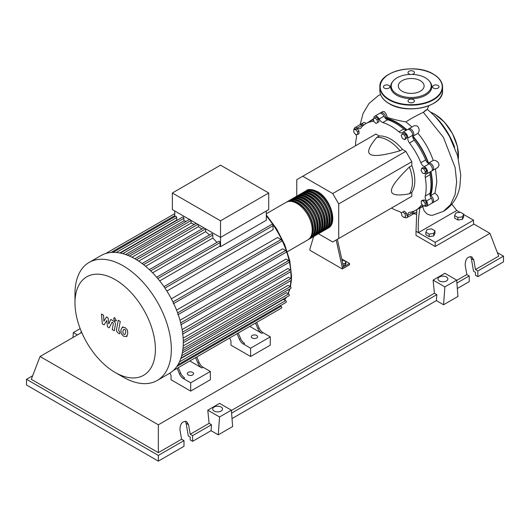 <?xml version="1.0" encoding="UTF-8"?>
<svg xmlns="http://www.w3.org/2000/svg" width="530" height="530" viewBox="0 0 530 530"><rect width="100%" height="100%" fill="white"/><g stroke="black" fill="none" stroke-linecap="round" stroke-linejoin="round"><path stroke-width="0.79" d="M430.115 195.53A49.635 28.66 -120 0 0 431.93 183.711A49.635 28.66 -120 0 0 430.572 171.746M428.18 163.326A49.635 28.66 -120 0 0 412.618 136.362M406.517 130.089A49.635 28.66 -120 0 0 385.694 118.587M342.115 260.68L343.712 260.429L345.924 261.707L345.116 263.456L342.817 263.814M345.116 263.456L345.116 265.06L345.924 263.317L345.924 261.707M345.116 265.06L343.162 265.364M336.159 239.997L342.3 267.59L349.495 263.436L341.737 258.958M342.3 267.59L342.3 268.975L349.495 264.821L349.495 263.436M342.3 268.975L309.944 250.292L309.944 248.908L313.654 236.526M343.5 266.895L337.358 239.302M318.457 233.75L332.714 241.985L338.71 238.526L338.71 203.931L332.714 193.549L405.821 151.341L411.817 161.723L411.817 165.618L409.418 167.003C397.315 178.762 391.325 186.686 391.438 190.78C391.325 195.013 397.315 196.02 409.418 193.801L411.817 192.416L411.817 196.319L405.821 199.777M338.71 203.931L411.817 161.723M338.71 238.526L411.817 196.319M332.714 193.549L302.749 176.252L296.76 179.71L296.76 196.179M302.749 176.252L375.863 134.044L379.235 135.991L376.843 137.376C368.867 146.75 366.747 152.441 370.47 154.455C373.955 156.602 383.813 155.376 400.051 150.778L402.449 149.394L405.821 151.341M379.235 135.991A33.9 19.57 60 0 1 402.449 149.394M400.051 150.778A33.9 19.57 -120 0 0 376.843 137.376M409.418 193.801A33.9 19.57 -120 0 0 409.418 167.003M411.817 165.618A33.9 19.57 60 0 1 411.817 192.416M425.345 171.627L424.775 173.767L422.635 173.197L421.065 170.481L421.642 168.341L423.781 168.918L425.345 171.627L426.736 170.826L426.16 172.965L424.775 173.767M423.781 168.918L425.173 168.116L423.033 167.54L421.642 168.341M425.173 168.116L426.736 170.826M404.542 135.236L405.649 138.085L404.542 139.662L402.323 138.383L401.217 135.528L402.323 133.957L404.542 135.236L405.934 134.428L407.04 137.283L405.649 138.085M407.04 137.283L405.934 138.86L404.542 139.662M405.934 134.428L403.714 133.149L402.323 133.957M374.895 117.865L377.035 119.76L377.612 122.562L376.042 123.464L373.902 121.569L373.332 118.766L376.287 117.057L378.427 118.959L377.035 119.76M378.427 118.959L378.996 121.754L377.612 122.562M378.996 121.754L377.433 122.662M353.782 129.691L355.696 129.525L357.611 131.91L357.611 134.468L355.696 134.633L353.782 132.248L353.782 129.691L355.166 128.889L357.087 128.717L355.696 129.525M357.087 128.717L359.002 131.109L357.611 131.91M359.002 131.109L359.002 133.659L357.611 134.468M404.006 217.565L401.866 215.664L401.296 212.868L402.86 211.96L405 213.855L405.569 216.657L404.006 217.565M405 213.855L406.391 213.053L404.251 211.159L402.86 211.96M406.391 213.053L406.96 215.856M425.126 205.733L423.205 205.905L421.29 203.52L421.29 200.963L423.205 200.79L425.126 203.175L425.126 205.733L426.517 204.931L426.517 202.374L425.126 203.175M423.205 200.79L424.596 199.989L422.682 200.154L421.29 200.963M424.596 199.989L426.517 202.374M401.329 213.034A5.088 2.935 -120 0 0 398.885 211.291A49.972 28.852 60 0 1 391.465 208.065M373.875 118.455A4.24 2.445 60 0 1 374.743 116.189A4.24 2.445 60 0 1 379.188 119.025A5.088 2.935 -120 0 0 382.792 122.529A49.972 28.852 60 0 1 398.885 131.824A5.088 2.935 -120 0 0 402.25 132.659A5.088 2.935 -120 0 0 402.495 132.48A4.24 2.445 60 0 1 402.707 132.334A4.24 2.445 60 0 1 406.113 133.626A4.24 2.445 60 0 1 407.802 138.085A5.088 2.935 -120 0 0 409.485 143.007A49.972 28.852 60 0 1 420.86 162.717A5.088 2.935 -120 0 0 424.285 166.632A4.24 2.445 60 0 1 427.299 170.329A4.24 2.445 60 0 1 426.716 173.926A4.24 2.445 60 0 1 426.484 174.032A5.088 2.935 -120 0 0 426.213 174.158A5.088 2.935 -120 0 0 425.252 177.484L430.042 174.715A5.088 2.935 60 0 1 430.671 171.64M425.252 177.484A49.972 28.852 60 0 1 425.252 196.067A5.088 2.935 -120 0 0 426.484 200.95A4.24 2.445 60 0 1 426.716 206.21A4.24 2.445 60 0 1 424.285 205.806L424.285 205.806M430.042 174.715A49.972 28.852 60 0 1 430.042 193.298L425.252 196.067M426.484 200.95L431.281 198.18A5.088 2.935 60 0 1 430.042 193.298M409.485 143.007L414.275 140.238A5.088 2.935 60 0 1 412.598 135.316L407.802 138.085M414.275 140.238A49.972 28.852 60 0 1 425.656 159.947L420.86 162.717M424.285 166.632L429.081 163.863A5.088 2.935 60 0 1 425.656 159.947M382.792 122.529L387.589 119.767A5.088 2.935 60 0 1 383.978 116.255L379.188 119.025M387.589 119.767A49.972 28.852 60 0 1 403.681 129.055L398.885 131.824M406.662 130.049A5.088 2.935 60 0 1 403.681 129.055M363.004 125.703A5.088 2.935 60 0 1 362.189 125.246L357.399 128.015A5.088 2.935 -120 0 0 360.307 128.505A5.088 2.935 -120 0 0 360.824 128.055A49.972 28.852 60 0 1 365.852 123.629A49.972 28.852 60 0 1 372.199 121.483A5.088 2.935 -120 0 0 372.848 121.264A5.088 2.935 -120 0 0 373.65 120.317M365.852 123.629L370.649 120.86A49.972 28.852 60 0 1 373.491 119.555M355.511 145.79A49.972 28.852 60 0 1 356.432 137.754A5.088 2.935 -120 0 0 356.08 134.6M422.556 205.09A5.088 2.935 -120 0 0 421.376 205.315A5.088 2.935 -120 0 0 420.86 205.766A49.972 28.852 60 0 1 415.831 210.191A49.972 28.852 60 0 1 409.485 212.338A5.088 2.935 -120 0 0 408.835 212.556A5.088 2.935 -120 0 0 407.802 215.326A4.24 2.445 60 0 1 406.941 217.631A4.24 2.445 60 0 1 404.549 217.247M423.053 205.713A49.972 28.852 60 0 1 420.621 207.422L415.831 210.191M407.802 215.326L412.598 212.556A5.088 2.935 60 0 1 412.605 211.622M354.093 129.512A4.24 2.445 60 0 1 354.967 127.604L359.764 124.841A4.24 2.445 60 0 1 362.189 125.246M374.743 116.189L379.533 113.427A4.24 2.445 60 0 1 383.978 116.255M407.292 129.711A4.24 2.445 60 0 1 407.497 129.565A4.24 2.445 60 0 1 410.902 130.857A4.24 2.445 60 0 1 412.598 135.316M429.081 163.863A4.24 2.445 60 0 1 432.096 167.559A4.24 2.445 60 0 1 431.506 171.157L426.716 173.926M431.281 198.18A4.24 2.445 60 0 1 431.506 203.447L426.716 206.21M412.598 212.556A4.24 2.445 60 0 1 411.737 214.862L406.941 217.631M354.967 127.604A4.24 2.445 60 0 1 357.399 128.015M305.823 190.979A21.697 12.528 60 0 1 306.406 190.608A21.697 12.528 60 0 1 317.251 191.681A21.697 12.528 60 0 1 331.429 210.801A21.697 12.528 60 0 1 328.103 228.185A21.697 12.528 60 0 1 327.487 228.503M287.32 251.73L307.725 239.944A21.697 12.528 -120 0 0 311.05 222.56A21.697 12.528 -120 0 0 296.88 203.447A21.697 12.528 -120 0 0 286.034 202.367L266.318 213.749M309.447 190.283A21.014 12.137 60 0 1 317.251 192.238A21.014 12.137 60 0 1 330.23 208.528A21.014 12.137 60 0 1 329.898 225.707M286.651 202.056A21.697 12.528 60 0 1 287.233 201.678A21.697 12.528 60 0 1 298.079 202.751A21.697 12.528 60 0 1 312.25 221.871A21.697 12.528 60 0 1 308.924 239.255A21.697 12.528 60 0 1 308.308 239.573M308.924 239.255L310.123 238.566A21.697 12.528 -120 0 0 313.449 221.176A21.697 12.528 -120 0 0 299.278 202.062A21.697 12.528 -120 0 0 288.433 200.989L287.233 201.678M289.042 200.671A21.697 12.528 60 0 1 289.625 200.294A21.697 12.528 60 0 1 300.477 201.367A21.697 12.528 60 0 1 314.648 220.487A21.697 12.528 60 0 1 311.322 237.871A21.697 12.528 60 0 1 310.706 238.189M311.322 237.871L312.521 237.182A21.697 12.528 -120 0 0 315.847 219.798A21.697 12.528 -120 0 0 301.676 200.678A21.697 12.528 -120 0 0 290.824 199.605L289.625 200.294M291.44 199.287A21.697 12.528 60 0 1 292.023 198.909A21.697 12.528 60 0 1 302.875 199.982A21.697 12.528 60 0 1 317.046 219.102A21.697 12.528 60 0 1 313.72 236.486A21.697 12.528 60 0 1 313.104 236.804M313.72 236.486L314.919 235.797A21.697 12.528 -120 0 0 318.245 218.413A21.697 12.528 -120 0 0 304.068 199.293A21.697 12.528 -120 0 0 293.223 198.22L292.023 198.909M293.839 197.902A21.697 12.528 60 0 1 294.422 197.524A21.697 12.528 60 0 1 305.267 198.598A21.697 12.528 60 0 1 319.444 217.717A21.697 12.528 60 0 1 316.118 235.101A21.697 12.528 60 0 1 315.502 235.419M316.118 235.101L317.318 234.412A21.697 12.528 -120 0 0 320.643 217.028A21.697 12.528 -120 0 0 306.466 197.909A21.697 12.528 -120 0 0 295.621 196.835L294.422 197.524M296.237 196.517A21.697 12.528 60 0 1 296.82 196.14A21.697 12.528 60 0 1 307.665 197.22A21.697 12.528 60 0 1 321.842 216.333A21.697 12.528 60 0 1 318.517 233.717A21.697 12.528 60 0 1 317.901 234.035M318.517 233.717L319.709 233.028A21.697 12.528 -120 0 0 323.035 215.644A21.697 12.528 -120 0 0 308.864 196.524A21.697 12.528 -120 0 0 298.019 195.451L296.82 196.14M298.635 195.133A21.697 12.528 60 0 1 299.218 194.762A21.697 12.528 60 0 1 310.063 195.835A21.697 12.528 60 0 1 324.234 214.948A21.697 12.528 60 0 1 320.908 232.339A21.697 12.528 60 0 1 320.292 232.65M320.908 232.339L322.107 231.643A21.697 12.528 -120 0 0 325.433 214.259A21.697 12.528 -120 0 0 311.262 195.139A21.697 12.528 -120 0 0 300.417 194.066L299.218 194.762M301.033 193.748A21.697 12.528 60 0 1 301.61 193.377A21.697 12.528 60 0 1 312.462 194.45A21.697 12.528 60 0 1 326.632 213.57A21.697 12.528 60 0 1 323.307 230.954A21.697 12.528 60 0 1 322.69 231.272M323.307 230.954L324.506 230.258A21.697 12.528 -120 0 0 327.831 212.874A21.697 12.528 -120 0 0 313.661 193.755A21.697 12.528 -120 0 0 302.809 192.681L301.61 193.377M303.425 192.364A21.697 12.528 60 0 1 304.008 191.993A21.697 12.528 60 0 1 314.86 193.066A21.697 12.528 60 0 1 329.031 212.185A21.697 12.528 60 0 1 325.705 229.569A21.697 12.528 60 0 1 325.089 229.887M325.705 229.569L326.904 228.874A21.697 12.528 -120 0 0 330.23 211.49A21.697 12.528 -120 0 0 316.059 192.37A21.697 12.528 -120 0 0 305.207 191.297L304.008 191.993M307.055 191.668A21.014 12.137 60 0 1 314.86 193.616A21.014 12.137 60 0 1 327.838 209.913A21.014 12.137 60 0 1 327.507 227.092M304.657 193.052A21.014 12.137 60 0 1 312.462 195A21.014 12.137 60 0 1 325.44 211.298A21.014 12.137 60 0 1 325.109 228.476M302.259 194.437A21.014 12.137 60 0 1 310.063 196.385A21.014 12.137 60 0 1 323.042 212.676A21.014 12.137 60 0 1 322.71 229.861M299.861 195.822A21.014 12.137 60 0 1 307.665 197.769A21.014 12.137 60 0 1 320.643 214.06A21.014 12.137 60 0 1 320.312 231.246M297.462 197.206A21.014 12.137 60 0 1 305.267 199.154A21.014 12.137 60 0 1 318.245 215.445A21.014 12.137 60 0 1 317.914 232.63M295.071 198.591A21.014 12.137 60 0 1 302.875 200.539A21.014 12.137 60 0 1 315.853 216.83A21.014 12.137 60 0 1 315.522 234.015M292.673 199.976A21.014 12.137 60 0 1 300.477 201.923A21.014 12.137 60 0 1 313.455 218.214A21.014 12.137 60 0 1 313.124 235.399M290.274 201.36A21.014 12.137 60 0 1 298.079 203.308A21.014 12.137 60 0 1 311.057 219.599A21.014 12.137 60 0 1 310.726 236.777M188.236 374.942A3.134 1.809 180 0 1 187.315 373.663A3.134 1.809 180 0 1 189.256 371.994A3.134 1.809 180 0 1 192.668 372.385A3.134 1.809 180 0 1 193.589 373.663A3.134 1.809 180 0 1 191.655 375.333A3.134 1.809 180 0 1 188.236 374.942M252.234 337.994A3.134 1.809 180 0 1 251.319 336.716A3.134 1.809 180 0 1 253.254 335.04A3.134 1.809 180 0 1 256.672 335.43A3.134 1.809 180 0 1 257.587 336.716A3.134 1.809 180 0 1 255.652 338.385A3.134 1.809 180 0 1 252.234 337.994M123.159 377.088L115.189 372.484A56.862 32.834 -120 0 0 155.396 349.27A56.862 32.834 -120 0 0 115.189 279.628A56.862 32.834 -120 0 0 74.982 302.842A56.862 32.834 -120 0 0 115.189 372.484L123.159 377.088A68.138 39.339 -120 0 0 157.224 380.46A68.138 39.339 -120 0 0 167.672 325.864A68.138 39.339 -120 0 0 123.159 265.822A68.138 39.339 -120 0 0 89.093 262.449A68.138 39.339 -120 0 0 74.982 293.64L74.982 302.842M157.224 380.46L169.183 373.564A68.138 39.339 -120 0 0 173.323 370.503A68.138 39.339 -120 0 0 177.974 364.713A68.138 39.339 -120 0 0 181.002 357.988A68.138 39.339 -120 0 0 182.731 350.516A68.138 39.339 -120 0 0 183.294 342.367A68.138 39.339 -120 0 0 182.731 333.575A68.138 39.339 -120 0 0 181.002 324.108A68.138 39.339 -120 0 0 177.974 313.886A68.138 39.339 -120 0 0 173.323 302.729A68.138 39.339 -120 0 0 164.459 287.373A68.138 39.339 -120 0 0 157.125 277.773A68.138 39.339 -120 0 0 149.785 270.035A68.138 39.339 -120 0 0 142.451 263.808A68.138 39.339 -120 0 0 135.11 258.918A68.138 39.339 -120 0 0 127.776 255.334A68.138 39.339 -120 0 0 120.443 253.095A68.138 39.339 -120 0 0 113.102 252.359A68.138 39.339 -120 0 0 105.768 253.486A68.138 39.339 -120 0 0 101.044 255.546L89.093 262.449M266.318 210.986L266.318 220.255L220.533 246.689A63.898 36.895 -120 0 0 220.043 246.072L159.702 280.913M164.936 288.081L273.056 225.661L273.056 229.735L166.864 291.043M171.349 298.814L277.541 237.506L281.066 239.54A1.02 0.59 60 0 1 281.735 240.435A1.02 0.59 60 0 1 281.576 241.249L173.264 303.783M176.543 310.077L282.669 248.808L285.644 250.531A1.02 0.59 60 0 1 286.313 251.425A1.02 0.59 60 0 1 286.154 252.24L177.841 314.774M180.001 320.259L285.988 259.071L288.631 260.601A1.02 0.59 60 0 1 289.3 261.495A1.02 0.59 60 0 1 289.142 262.31L180.829 324.844M182.135 329.587L287.909 268.524L290.334 269.922A1.02 0.59 60 0 1 290.996 270.823A1.02 0.59 60 0 1 290.844 271.638L182.532 334.172M183.161 338.153L288.605 277.269L290.89 278.588A1.02 0.59 -120 0 1 291.553 279.489A1.02 0.59 -120 0 1 291.394 280.304L183.294 342.711M183.188 345.938L288.141 285.345L290.334 286.617A1.02 0.59 -120 0 1 290.996 287.512A1.02 0.59 -120 0 1 290.844 288.327L182.698 350.767M182.333 352.854L286.472 292.732L288.631 293.978A1.02 0.59 -120 0 1 289.3 294.872A1.02 0.59 -120 0 1 289.142 295.687L180.949 358.154M180.796 358.598L283.451 299.331L285.644 300.596A1.02 0.59 -120 0 1 286.313 301.497A1.02 0.59 -120 0 1 286.154 302.312L177.921 364.799M220.533 220.811L172.356 192.993L172.356 209.602L220.533 237.42L268.717 209.602L268.717 192.993L220.533 220.811L220.533 246.689M172.356 192.993L220.533 165.181L268.717 192.993M174.754 216.71L174.754 210.986M177.325 220.122A63.898 36.895 -120 0 0 176.682 220.129L176.682 217.598A1.02 0.59 -120 0 0 176.238 216.578A1.02 0.59 -120 0 0 175.456 216.306L112.923 252.406M186.202 221.374A63.898 36.895 -120 0 0 183.91 220.818L183.91 218.32A1.02 0.59 -120 0 0 183.466 217.3A1.02 0.59 -120 0 0 182.684 217.028L120.151 253.128M194.219 224.448A63.898 36.895 -120 0 0 191.138 223.064L191.138 220.533A1.02 0.59 -120 0 0 191.131 220.44M201.93 228.986A63.898 36.895 -120 0 0 198.366 226.701L198.366 224.621M209.482 234.936A63.898 36.895 -120 0 0 205.594 231.676L205.594 228.874A1.02 0.59 -120 0 0 205.587 228.788M216.942 242.422A63.898 36.895 -120 0 0 212.815 238.069L212.815 235.009A1.02 0.59 -120 0 0 212.371 233.988A1.02 0.59 -120 0 0 211.589 233.717L149.367 269.637M220.043 246.072L220.043 242.634A1.02 0.59 -120 0 0 219.599 241.607A1.02 0.59 -120 0 0 218.817 241.335L156.655 277.23M212.815 238.069L152.614 272.824M205.594 231.676L145.604 266.312M198.366 226.701L138.701 261.144M191.138 223.064L131.97 257.222M183.91 220.818L125.557 254.506M176.682 220.129L119.806 252.969M179.445 373.783A6.777 3.915 -120 0 0 183.466 378.625L184.665 377.936A6.777 3.915 60 0 1 180.644 373.093L179.445 373.783L177.126 368.317M192.423 359.486A1.02 0.59 -120 0 0 192.43 359.479L178.325 367.621L180.644 373.093M199.101 362.441L197.902 363.13A6.777 3.915 -120 0 0 201.923 367.972L203.123 367.277A6.777 3.915 60 0 1 199.101 362.441L196.782 356.968L233.889 335.543A1.02 0.59 -120 0 0 233.902 335.536M203.123 367.277L210.35 371.45L190.694 382.799L183.466 378.625M201.923 367.972L189.826 360.983M239.374 339.187A6.777 3.915 -120 0 0 243.389 344.03L244.588 343.334A6.777 3.915 60 0 1 240.574 338.498L239.374 339.187L237.049 333.721M252.346 324.883A1.02 0.59 -120 0 0 252.359 324.883L238.248 333.025L240.574 338.498M197.902 363.13L195.583 357.657M173.966 370.139A1.02 0.59 -120 0 0 173.972 370.132L281.576 308.01A1.02 0.59 -120 0 0 281.735 307.195A1.02 0.59 -120 0 0 281.066 306.3L280.158 305.77M259.031 327.838L257.832 328.534A6.777 3.915 -120 0 0 261.846 333.37L263.046 332.681A6.777 3.915 60 0 1 259.031 327.838L256.706 322.373L272.844 313.051A1.02 0.59 60 0 1 272.844 313.051M263.046 332.681L270.273 336.855L250.617 348.197L243.389 344.03M261.846 333.37L249.749 326.387M257.832 328.534L255.506 323.061M210.35 371.45L210.35 379.752L190.694 391.1L171.038 379.752L171.038 375.598L169.971 373.087M270.273 336.855L270.273 345.156L250.617 356.505L230.961 345.156L230.961 341.002L229.675 337.974M273.056 225.661A1.02 0.59 -120 0 0 272.612 224.634A1.02 0.59 -120 0 0 271.824 224.362L163.956 286.644M250.617 356.505L250.617 348.197M190.694 391.1L190.694 382.799M123.781 329.302L122.933 331.071L123.013 333.397L123.881 334.311L124.895 334.483L125.743 332.694L125.656 330.389L124.782 329.468L123.682 329.349M122.443 327.169L120.913 329.905L121.218 333.721L123.523 336.199L126.233 336.616L127.763 333.86L127.452 330.064L125.133 327.573L122.225 327.275L123.033 326.811M126.233 336.616L127.26 336.04M118.236 320.272L116.534 329.388C116.229 330.766 116.865 332.025 118.442 333.158L119.594 333.827L119.926 332.045L118.574 330.422L120.25 321.438L118.236 320.272M114.844 320.948L115.712 321.034L116.07 320.239L114.844 318.119L113.983 318.033L113.625 318.828L114.844 320.948M104.092 324.877L106.768 320.557L107.477 326.831L109.24 327.845L112.141 322.154L112.771 322.512L113.347 323.684L112.261 329.594L114.275 330.76L115.388 324.711C115.686 323.327 115.05 322.074 113.466 320.941L110.797 319.404L108.776 324.009L108.087 317.841L106.51 316.927L103.893 321.193L103.555 315.224L101.475 314.025L102.33 323.856L104.092 324.877M431.195 112.864A50.257 29.017 60 0 1 454.68 147.367M454.621 215.577L455.833 212.961L460.371 212.258L463.69 214.173L462.478 216.797L457.94 217.499L454.621 215.577L454.621 218.121L457.94 220.043L457.94 217.499M462.478 216.797L462.478 219.34L463.69 216.724L463.69 214.173M462.478 219.34L457.94 220.043M425.855 232.186L427.067 229.563L431.606 228.861L434.931 230.782L433.712 233.399L429.174 234.101L425.855 232.186L425.855 234.73L429.174 236.652L429.174 234.101M433.712 233.399L433.712 235.949L434.931 233.326L434.931 230.782M433.712 235.949L429.174 236.652M413.698 211.225A4.24 2.445 60 0 1 412.936 214.166A4.24 2.445 60 0 1 412.247 214.365M423.642 205.865A50.257 29.017 60 0 1 421.959 206.972A50.257 29.017 60 0 1 419.177 208.257M435.527 168.832L436.839 181.936L434.964 193.145L437.462 195.411L438.641 198.472L437.873 199.764L432.705 202.751A4.24 2.445 60 0 1 432.023 202.95M434.964 193.145L430.632 195.649A4.24 2.445 60 0 1 433.368 199.386A4.24 2.445 60 0 1 432.705 202.751M430.917 171.501A50.257 29.017 60 0 1 430.632 195.649M369.198 121.701A50.257 29.017 60 0 1 371.709 119.926A50.257 29.017 60 0 1 373.392 119.078M380.222 113.228A4.24 2.445 60 0 1 380.732 112.731A4.24 2.445 60 0 1 383.978 113.851A4.24 2.445 60 0 1 385.847 118.084L387.185 117.316C392.001 119.018 398.235 120.549 405.881 121.907L411.995 126.975M385.847 118.084A50.257 29.017 60 0 1 406.901 129.91M408.186 129.373A4.24 2.445 60 0 1 408.696 128.876A4.24 2.445 60 0 1 412.923 131.301A4.24 2.445 60 0 1 412.963 136.197L417.965 133.308C424.682 141.391 429.764 150.421 433.202 160.391L428.498 163.107A4.24 2.445 60 0 1 432.718 165.592A4.24 2.445 60 0 1 432.705 170.461A4.24 2.445 60 0 1 432.023 170.66M412.963 136.197A50.257 29.017 60 0 1 428.498 163.107M433.202 160.391L434.978 160.285L437.442 161.63L438.628 163.214L439.032 165.088L438.012 167.341L432.705 170.461M408.696 128.876L414.268 125.676L417.07 125.908L418.342 127.154L419.15 129.559L419.091 131.221L417.965 133.308M380.732 112.731L382.865 111.512L384.502 111.704L386.436 114.453L387.185 117.316M360.446 124.643A4.24 2.445 60 0 1 360.963 124.146L364.037 122.37L366.27 123.391M360.963 124.146A4.24 2.445 60 0 1 363.891 124.954M424.298 111.28C428.505 108.478 428.18 108.816 423.318 112.3C416.222 115.719 410.406 118.925 405.881 121.907M422.675 206.561L424.159 210.894L427.041 213.968L430.506 215.279L432.772 215.213M451.825 204.189L456.761 210.503L418.408 232.644L416.01 231.259L416.832 209.608M463.69 214.504L473.535 220.189L435.183 242.336L418.408 232.644C417.951 224.912 418.475 216.598 419.965 207.694M456.761 210.503L459.921 212.325M473.535 220.189L473.535 224.342L435.183 246.483L416.01 235.413L416.01 231.259M435.183 246.483L435.183 242.336M392.955 81.236L392.425 81.931A20.59 11.885 0 0 0 396.659 95.188A20.59 11.885 0 0 0 422.894 96.573A20.59 11.885 0 0 0 430.009 81.931L429.472 81.236A20.001 11.547 180 0 1 422.556 95.46A20.001 11.547 180 0 1 397.076 94.115A20.001 11.547 180 0 1 392.955 81.236A20.001 11.547 180 0 1 425.358 77.784A20.001 11.547 180 0 1 429.472 81.236M411.889 74.412A3.22 1.862 0 0 0 414.433 72.59A3.22 1.862 0 0 0 413.493 71.278A3.22 1.862 0 0 0 409.981 70.874A3.22 1.862 0 0 0 407.994 72.59A3.22 1.862 0 0 0 408.941 73.909A3.22 1.862 0 0 0 410.545 74.412M433.514 88.099A3.22 1.862 0 0 0 437.025 88.497A3.22 1.862 0 0 0 439.012 86.781A3.22 1.862 0 0 0 438.072 85.469A3.22 1.862 0 0 0 434.56 85.065A3.22 1.862 0 0 0 432.573 86.781A3.22 1.862 0 0 0 433.514 88.099M408.941 102.283A3.22 1.862 0 0 0 412.446 102.688A3.22 1.862 0 0 0 414.433 100.972A3.22 1.862 0 0 0 413.493 99.653A3.22 1.862 0 0 0 409.981 99.256A3.22 1.862 0 0 0 407.994 100.972A3.22 1.862 0 0 0 408.941 102.283M384.363 88.099A3.22 1.862 0 0 0 387.874 88.497A3.22 1.862 0 0 0 389.861 86.781A3.22 1.862 0 0 0 388.914 85.469A3.22 1.862 0 0 0 385.409 85.065A3.22 1.862 0 0 0 383.422 86.781A3.22 1.862 0 0 0 384.363 88.099M402.098 91.22A12.899 7.446 0 0 0 416.149 92.829A12.899 7.446 0 0 0 424.113 85.953A12.899 7.446 0 0 0 420.336 80.686A12.899 7.446 0 0 0 406.278 79.069A12.899 7.446 0 0 0 398.315 85.953A12.899 7.446 0 0 0 402.098 91.22M80.858 332.946A4.916 2.836 180 0 1 80.858 332.933A4.916 2.836 180 0 1 81.375 331.661M439.443 280.966A4.916 2.836 180 0 1 438.005 278.959A4.916 2.836 180 0 1 441.039 276.335A4.916 2.836 180 0 1 446.399 276.952A4.916 2.836 180 0 1 447.837 278.959A4.916 2.836 180 0 1 444.802 281.582A4.916 2.836 180 0 1 439.443 280.966M214.127 411.055A4.916 2.836 180 0 1 212.689 409.047A4.916 2.836 180 0 1 215.723 406.424A4.916 2.836 180 0 1 221.083 407.04A4.916 2.836 180 0 1 222.52 409.047A4.916 2.836 180 0 1 219.486 411.664A4.916 2.836 180 0 1 214.127 411.055M183.983 440.615L158.331 455.422L26.5 379.308L26.5 385.012L158.331 461.126L183.983 446.32L183.983 440.615L181.585 439.231L179.942 429.731C180.134 423.662 182.36 420.939 186.633 421.569L188.574 424.749L190.217 434.249L192.609 435.633L192.609 441.338L190.217 439.953L190.217 437.018L188.289 435.905L186.116 423.331L185.275 421.171M181.585 439.231L158.331 452.653L31.297 379.308L40.048 356.505L81.713 332.449M26.5 379.308L32.661 375.757M457.33 288.505L469.222 281.635L469.222 275.931L466.824 274.547L465.181 265.046C465.373 258.978 467.599 256.255 471.872 256.884L473.813 260.064L475.456 269.565L477.855 270.949L477.855 276.653L475.456 275.269L475.456 272.334L473.528 271.227L471.356 258.647L470.514 256.493M443.577 304.743L444.869 286.896L456.661 280.085L457.96 296.442L443.577 304.743L436.382 300.596L232.014 418.587M218.261 434.832L219.552 416.977L231.345 410.174L232.644 426.531L218.261 434.832L211.066 430.678L192.609 441.338M158.331 461.126L158.331 455.422M211.066 430.678L211.503 424.729L192.609 435.633M211.503 424.729L209.105 423.344L190.217 434.249M469.222 275.931L456.893 283.053M497.339 252.585L503.5 256.142L503.5 261.846L477.855 276.653M503.5 256.142L477.855 270.949M466.824 274.547L456.688 280.403M473.535 223.865L489.952 233.339L498.703 256.142L475.456 269.565M219.552 416.977L207.78 410.18L219.566 403.37L231.345 410.174M209.105 423.344L207.78 410.18M444.869 286.896L433.096 280.092L444.882 273.288L456.661 280.085M436.382 300.596L436.819 294.647L434.421 293.262L433.096 280.092M80.156 328.627L73.339 332.562L72.981 337.491M77.426 334.92L73.339 332.562M436.819 294.647L231.577 413.135M434.421 293.262L231.371 410.492M158.331 452.653L158.331 424.795L40.048 356.505M489.952 233.339L158.331 424.795M373.358 120.814L372.199 121.483M420.86 205.766L422.019 205.097M284.504 299.94A63.898 36.895 -120 0 0 286.18 297.396M288.029 293.627A63.898 36.895 -120 0 0 289.532 289.082M290.122 286.491A63.898 36.895 -120 0 0 290.877 280.602M290.977 278.647A63.898 36.895 -120 0 0 291.01 276.72A63.898 36.895 -120 0 0 290.804 271.658M290.678 270.221A63.898 36.895 -120 0 0 289.347 261.754M289.281 261.449A63.898 36.895 -120 0 0 266.318 215.968M150.679 270.89L212.815 235.009M143.584 264.675L205.594 228.874M136.528 259.76L197.882 224.342M129.559 256.083L191.138 220.533M122.735 253.638L183.91 218.32M116.275 252.472L176.682 217.598M182.545 332.158L290.334 269.922M172.952 301.961L281.066 239.54M180.71 322.909L288.631 260.601M177.616 312.899L285.644 250.531M183.274 340.724L290.89 278.588M182.969 348.601L290.334 286.617M176.815 366.488L281.066 306.3M181.677 355.729L288.631 293.978M179.458 361.904L285.644 300.596M110.989 252.472L174.754 215.657M157.801 278.568L220.043 242.634M423.318 112.3L443.438 137.356L455.111 167.48L456.655 181.923L455.104 194.609L450.553 204.673L443.292 211.41L432.745 215.213M458.311 158.324A33.9 19.57 -120 0 0 458.437 155.562A33.9 19.57 -120 0 0 434.467 114.043A33.9 19.57 -120 0 0 430.333 112.075M458.437 155.283A33.562 19.378 -120 0 0 434.706 114.182M433.388 74.26A31.356 18.106 180 0 1 442.57 87.059A31.356 18.106 180 0 1 423.218 103.787A31.356 18.106 180 0 1 389.046 99.859A31.356 18.106 180 0 1 379.858 87.059A31.356 18.106 180 0 1 389.166 74.187M389.285 99.448A31.018 17.907 0 0 0 433.149 99.448A31.018 17.907 0 0 0 433.149 74.12A31.018 17.907 0 0 0 389.285 74.12A31.018 17.907 0 0 0 389.285 99.448M389.046 103.456A31.356 18.106 0 0 0 423.218 107.385A31.356 18.106 0 0 0 442.57 90.656C443.915 106.404 407.067 115.109 389.113 103.615C383.091 100.044 380.003 95.725 379.858 90.656A31.356 18.106 0 0 0 389.046 103.456M433.268 103.529A31.018 17.907 180 0 1 389.285 103.595M186.116 423.331L188.574 424.749M471.356 258.647L473.813 260.064M407.497 129.565L402.707 132.334M328.103 228.185C338.213 223.269 330.621 198.445 317.596 191.648C311.719 189.177 307.996 188.826 306.406 190.608M266.318 214.928L276.667 228.94L284.683 244.588L289.764 260.687L291.507 276.031L291.421 279.171M291.341 280.33L290.44 286.69M289.917 288.863L288.221 293.739M286.432 297.25L284.577 299.98M142.086 263.536L203.931 227.827M134.812 258.746L196.146 223.335M189.912 219.234L127.379 255.334M174.754 213.65L105.728 253.499M116.52 320.564L115.712 321.034M114.791 317.563L113.983 318.033M416.428 212.152L412.936 214.166M423.927 205.839L421.959 206.972M373.372 118.965L371.709 119.926M427.207 109.531L428.777 105.781M360.128 124.689L363.07 113.466L369.019 103.489L378.234 95.698L380.553 94.479M427.207 109.399C434.64 114.95 442.1 124.033 449.586 136.647L457.536 155.528L460.736 174.768L459.914 186.129C458.516 194.55 454.005 204.958 443.292 211.41M413.857 213.636L416.269 214.339M430.181 111.936L434.633 114.029L444.432 122.105L452.501 133.593L457.43 146.492L458.37 158.563M442.57 90.656L442.57 87.059C442.424 81.991 439.343 77.671 433.315 74.101C415.374 62.606 378.519 71.311 379.858 87.059L379.858 90.656"/></g></svg>
